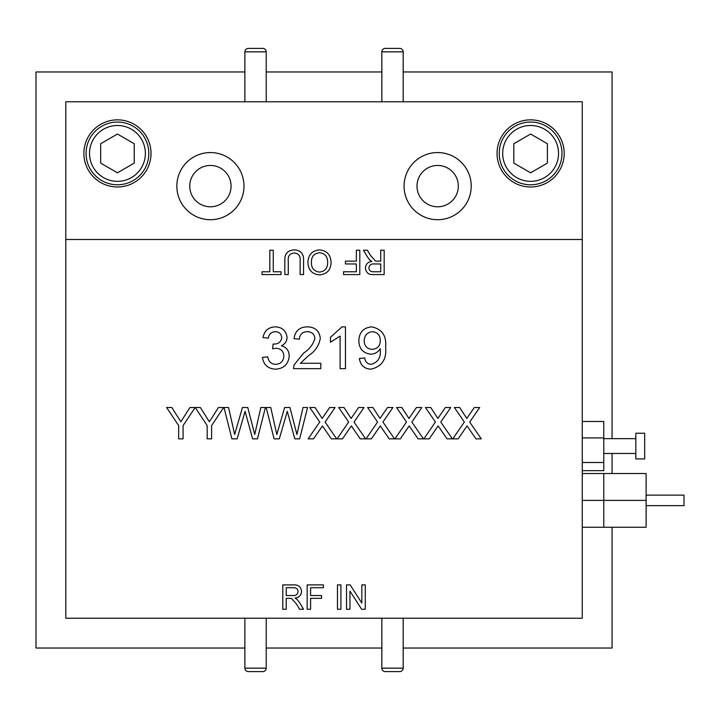 <?xml version="1.0" encoding="UTF-8"?>
<svg xmlns="http://www.w3.org/2000/svg" width="720" height="720" viewBox="0 0 720 720"><rect width="100%" height="100%" fill="white"/><g stroke="black" fill="none" stroke-linecap="round" stroke-linejoin="round"><path stroke-width="1.08" d="M646.128 495.135L684 495.135L684 505.638L646.128 505.638M646.128 500.391L603.774 500.391L603.774 527.247L646.128 527.247L646.128 473.535L603.774 473.535L603.774 527.247L582.255 527.247M403.182 101.772L403.182 51.849A3.447 3.447 0 0 0 399.735 48.402L385.272 48.402L399.735 48.402M403.182 51.849L381.834 51.849A3.447 3.447 0 0 1 385.272 48.402M381.834 51.849L381.834 101.772M266.229 101.772L266.229 51.849A3.447 3.447 0 0 0 262.791 48.402L248.328 48.402L262.791 48.402M266.229 51.849L244.881 51.849A3.447 3.447 0 0 1 248.328 48.402M244.881 51.849L244.881 101.772M244.881 618.228L244.881 668.151A3.447 3.447 0 0 0 248.328 671.598L262.791 671.598L248.328 671.598M244.881 668.151L266.229 668.151A3.447 3.447 0 0 1 262.791 671.598M381.834 618.228L381.834 668.151A3.447 3.447 0 0 0 385.272 671.598L399.735 671.598L385.272 671.598M381.834 668.151L403.182 668.151A3.447 3.447 0 0 1 399.735 671.598M403.182 668.151L403.182 618.228M266.229 668.151L266.229 618.228M117.45 181.341A27.927 27.927 0 0 0 145.377 153.414A27.927 27.927 0 0 0 117.45 125.496A27.927 27.927 0 0 0 89.523 153.414A27.927 27.927 0 0 0 117.45 181.341M117.45 122.049A31.365 31.365 0 0 1 148.815 153.414A31.365 31.365 0 0 1 117.45 184.788A31.365 31.365 0 0 1 86.085 153.414A31.365 31.365 0 0 1 117.45 122.049M530.613 181.341A27.927 27.927 0 0 0 558.54 153.414A27.927 27.927 0 0 0 530.613 125.496A27.927 27.927 0 0 0 502.686 153.414A27.927 27.927 0 0 0 530.613 181.341M530.613 122.049A31.365 31.365 0 0 1 561.978 153.414A31.365 31.365 0 0 1 530.613 184.788A31.365 31.365 0 0 1 499.248 153.414A31.365 31.365 0 0 1 530.613 122.049M210.411 165.465A20.655 20.655 0 0 0 189.756 186.129A20.655 20.655 0 0 0 210.411 206.784A20.655 20.655 0 0 0 231.066 186.129A20.655 20.655 0 0 0 210.411 165.465M437.652 165.465A20.655 20.655 0 0 0 416.997 186.129A20.655 20.655 0 0 0 437.652 206.784A20.655 20.655 0 0 0 458.307 186.129A20.655 20.655 0 0 0 437.652 165.465M117.45 119.853A33.57 33.57 0 0 0 83.88 153.414A33.57 33.57 0 0 0 117.45 186.984A33.57 33.57 0 0 0 151.02 153.414A33.57 33.57 0 0 0 117.45 119.853M437.652 152.559A33.57 33.57 0 0 0 404.082 186.129A33.57 33.57 0 0 0 437.652 219.699A33.57 33.57 0 0 0 471.222 186.129A33.57 33.57 0 0 0 437.652 152.559M530.613 119.853A33.57 33.57 0 0 0 497.043 153.414A33.57 33.57 0 0 0 530.613 186.984A33.57 33.57 0 0 0 564.183 153.414A33.57 33.57 0 0 0 530.613 119.853M210.411 152.559A33.57 33.57 0 0 0 176.841 186.129A33.57 33.57 0 0 0 210.411 219.699A33.57 33.57 0 0 0 243.981 186.129A33.57 33.57 0 0 0 210.411 152.559M644.679 433.233L644.679 458.919L635.832 458.919L635.832 433.233L644.679 433.233M635.832 438.669L603.774 438.669M635.832 453.474L603.774 453.474M65.808 239.49L65.808 101.772L582.255 101.772L582.255 239.49L65.808 239.49L65.808 618.228L582.255 618.228L582.255 239.49M403.182 648.045L612.063 648.045L612.063 527.247M612.063 473.535L612.063 453.474M612.063 438.669L612.063 71.955L403.182 71.955M381.834 71.955L266.229 71.955M244.881 71.955L36 71.955L36 648.045L244.881 648.045M381.834 648.045L266.229 648.045M582.255 421.488L603.774 421.488L603.774 470.664L582.255 470.664M603.774 462.501L582.255 462.501M603.774 437.913L582.255 437.913M582.255 473.535L603.774 473.535L603.774 500.391L582.255 500.391M117.45 172.8L134.235 163.107L134.235 143.73L117.45 134.037L100.665 143.73L100.665 163.107L117.45 172.8M513.828 163.107L530.613 172.8L547.398 163.107L547.398 143.73L530.613 134.037L513.828 143.73L513.828 163.107M380.736 250.209L384.174 250.209L384.174 274.581L373.599 274.581C368.694 274.923 365.967 272.736 365.427 268.011C365.769 264.123 367.929 261.936 371.889 261.459L369.999 260.253L367.434 256.941L363.429 250.209L367.371 250.209L370.404 255.357L375.525 261.036L377.217 261.144L380.736 261.144L380.736 250.209M380.736 263.961L374.211 263.961C371.088 263.682 369.306 265.005 368.865 267.939C369.18 270.576 370.719 271.854 373.473 271.764L380.736 271.764L380.736 263.961M356.364 250.209L359.802 250.209L359.802 274.581L343.557 274.581L343.557 271.764L356.364 271.764L356.364 263.961L345.429 263.961L345.429 261.144L356.364 261.144L356.364 250.209M319.5 249.894C326.79 250.605 330.642 254.664 331.065 262.071C330.939 269.856 327.078 274.131 319.482 274.896C312.039 274.14 308.187 269.964 307.944 262.359C308.205 254.781 312.066 250.623 319.5 249.894M327.627 262.035C327.573 256.491 324.873 253.386 319.518 252.711C314.028 253.431 311.319 256.662 311.382 262.377C311.328 268.083 314.019 271.314 319.464 272.079C325.143 271.314 327.861 267.966 327.627 262.035M288.261 260.721L288.261 274.581L284.823 274.581L284.823 260.559C284.499 253.854 287.604 250.299 294.138 249.894C300.753 250.209 303.903 253.764 303.57 260.559L303.57 274.581L300.132 274.581L300.132 260.721C300.627 256.113 298.719 253.548 294.408 253.026C289.836 253.323 287.793 255.888 288.261 260.721M269.82 250.209L273.258 250.209L273.258 271.764L281.07 271.764L281.07 274.581L262.017 274.581L262.017 271.764L269.82 271.764L269.82 250.209M286.227 609.273L282.789 609.273L282.789 584.901L293.364 584.901C298.269 584.559 300.996 586.746 301.536 591.471C301.194 595.359 299.043 597.546 295.074 598.023L296.964 599.229L299.538 602.541L303.534 609.273L299.592 609.273L296.559 604.125L291.438 598.446L289.746 598.338L286.227 598.338L286.227 609.273M286.227 595.521L292.752 595.521C295.875 595.8 297.657 594.477 298.098 591.543C297.783 588.906 296.244 587.628 293.49 587.718L286.227 587.718L286.227 595.521M310.599 609.273L307.161 609.273L307.161 584.901L323.406 584.901L323.406 587.718L310.599 587.718L310.599 595.521L321.534 595.521L321.534 598.338L310.599 598.338L310.599 609.273M340.902 609.273L337.464 609.273L337.464 584.901L340.902 584.901L340.902 609.273M349.965 609.273L346.527 609.273L346.527 584.901L350.163 584.901L361.836 603.09L361.836 584.901L365.274 584.901L365.274 609.273L361.638 609.273L349.965 591.084L349.965 609.273M275.436 369.18C267.939 368.748 263.601 364.815 262.44 357.39L267.795 356.859C268.479 361.521 271.089 364.023 275.625 364.356C280.773 363.978 283.518 361.206 283.86 356.031C283.491 351.189 280.881 348.597 276.03 348.255L272.565 348.822L273.114 344.007L273.888 344.061C278.478 344.088 281.097 341.955 281.718 337.662C281.34 333.864 279.216 331.875 275.355 331.686C271.323 331.929 268.983 334.071 268.326 338.112L262.971 337.581C264.303 330.813 268.371 327.249 275.193 326.862C282.195 327.15 286.155 330.696 287.073 337.482C286.875 341.388 284.976 344.151 281.376 345.771C286.506 347.256 289.125 350.685 289.215 356.076C288.351 364.293 283.761 368.667 275.436 369.18M300.384 363.285L320.814 363.285L320.814 368.64L293.499 368.64L294.066 364.923L303.696 353.016C309.357 349.38 313.101 344.52 314.928 338.445C314.361 334.071 311.823 331.812 307.314 331.686C302.4 331.839 299.754 334.341 299.394 339.183L294.039 338.652C295.101 330.921 299.565 326.988 307.431 326.862C315.135 327.051 319.419 330.894 320.283 338.4C319.005 345.627 315.135 351.342 308.691 355.536L300.384 363.285M345.456 326.862L345.456 368.64L340.101 368.64L340.101 336.087L330.462 342.243L330.462 337.311L342.009 326.862L345.456 326.862M370.926 369.18C364.176 368.793 360.324 365.22 359.379 358.461L364.734 357.93C365.211 361.872 367.371 364.014 371.196 364.356C377.937 362.43 380.97 357.561 380.295 349.749L380.268 348.723C378.018 352.206 374.832 354.024 370.701 354.177C362.997 353.169 359.046 348.678 358.848 340.731C359.163 332.352 363.429 327.726 371.646 326.862C381.96 328.995 386.622 335.673 385.623 346.905C386.847 359.199 381.951 366.624 370.926 369.18M380.268 340.614C380.232 335.268 377.631 332.289 372.474 331.686C367.092 332.352 364.338 335.466 364.203 341.019C364.464 346.221 367.173 349.002 372.339 349.362C377.523 348.84 380.169 345.924 380.268 340.614M183.078 438.858L178.659 438.858L178.659 425.583L166.608 407.52L171.837 407.52L180.873 421.767L189.9 407.52L195.129 407.52L183.078 425.583L183.078 438.858M211.599 438.858L207.18 438.858L207.18 425.583L195.264 407.52L200.358 407.52L209.394 421.767L218.421 407.52L223.65 407.52L211.599 425.583L211.599 438.858M237.123 438.858L231.894 438.858L224.01 407.52L228.573 407.52L234.657 434.475L242.451 407.52L247.77 407.52L254.736 434.475L260.82 407.52L265.383 407.52L257.49 438.858L252.63 438.858L245.097 411.309L237.123 438.858M279.306 438.858L274.077 438.858L266.184 407.52L270.747 407.52L276.831 434.475L284.634 407.52L289.953 407.52L296.919 434.475L303.003 407.52L307.566 407.52L299.664 438.858L294.804 438.858L287.28 411.309L279.306 438.858M313.542 438.858L308.151 438.858L319.734 422.001L309.762 407.52L315.081 407.52L322.173 418.446L329.67 407.52L335.07 407.52L325.089 422.046L336.672 438.858L331.344 438.858L322.434 425.916L313.542 438.858M342.468 438.858L337.077 438.858L348.651 422.001L338.679 407.52L344.007 407.52L351.099 418.446L358.587 407.52L363.987 407.52L354.015 422.046L365.598 438.858L360.27 438.858L351.351 425.916L342.468 438.858M371.385 438.858L365.994 438.858L377.577 422.001L367.605 407.52L372.924 407.52L380.016 418.446L387.513 407.52L392.913 407.52L382.941 422.046L394.515 438.858L389.187 438.858L380.277 425.916L371.385 438.858M400.311 438.858L394.92 438.858L406.503 422.001L396.522 407.52L401.85 407.52L408.942 418.446L416.439 407.52L421.83 407.52L411.858 422.046L423.441 438.858L418.113 438.858L409.194 425.916L400.311 438.858M429.237 438.858L423.846 438.858L435.42 422.001L425.448 407.52L430.767 407.52L437.868 418.446L445.356 407.52L450.756 407.52L440.784 422.046L452.367 438.858L447.03 438.858L438.12 425.916L429.237 438.858M458.154 438.858L452.763 438.858L464.346 422.001L454.374 407.52L459.693 407.52L466.785 418.446L474.282 407.52L479.682 407.52L469.701 422.046L481.284 438.858L475.956 438.858L467.046 425.916L458.154 438.858"/></g></svg>
